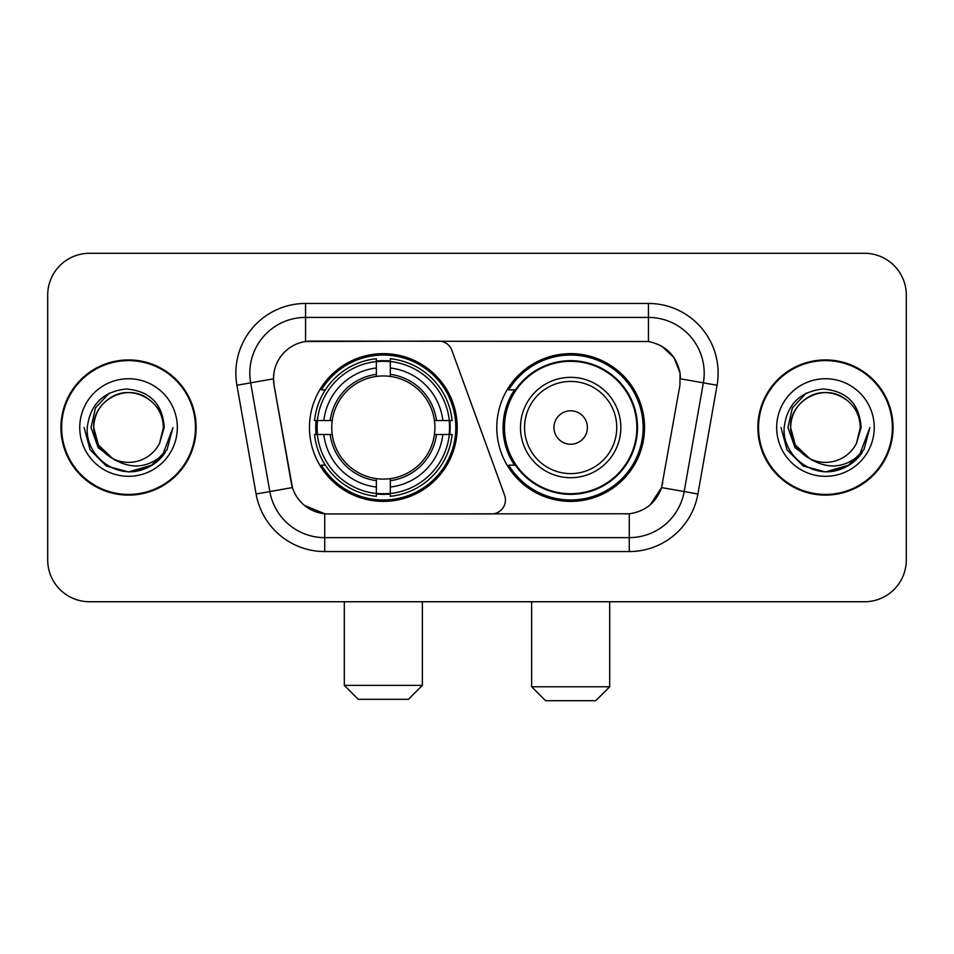 <?xml version="1.0" encoding="UTF-8"?>
<svg xmlns="http://www.w3.org/2000/svg" width="954" height="954" viewBox="0 0 954 954"><rect width="100%" height="100%" fill="white"/><g stroke="black" fill="none" stroke-linecap="round" stroke-linejoin="round"><path stroke-width="1.43" d="M305.554 303.467L305.554 341.52L438.757 341.103A13.94 13.94 0 0 1 451.85 350.273L504.606 495.233A13.94 13.94 0 0 1 491.513 513.932L328.343 513.932A37.635 37.635 0 0 1 291.28 482.843L274.072 385.273L292.437 487.577L269.827 491.56L250.652 382.84A55.749 55.749 0 0 1 305.554 317.408L648.446 317.408A55.749 55.749 0 0 1 703.348 382.84L684.173 491.56A55.749 55.749 0 0 1 629.27 537.627L324.73 537.627A55.749 55.749 0 0 1 269.827 491.56L256.101 493.981L236.926 385.261A69.69 69.69 0 0 1 305.554 303.467L648.446 303.467L648.446 341.52C665.904 345.157 676.446 355.699 680.083 373.157L679.928 385.273L661.563 487.577C656.066 502.734 645.298 511.463 629.27 513.765L328.343 513.932M309.466 427.523A73.875 73.875 0 0 0 383.329 501.387A73.875 73.875 0 0 0 457.204 427.523A73.875 73.875 0 0 0 383.329 353.648A73.875 73.875 0 0 0 309.466 427.523M648.446 341.52L311.135 341.103A37.635 37.635 0 0 0 274.072 385.273L273.5 378.81L250.652 382.84A55.749 55.749 0 0 1 249.805 373.157M316.096 434.487A67.603 67.603 0 0 1 316.096 420.547M514.504 465.147A67.603 67.603 0 0 1 514.504 389.888M644.534 427.523A73.875 73.875 0 0 1 570.671 501.387A73.875 73.875 0 0 1 496.796 427.523A73.875 73.875 0 0 1 570.671 353.648A73.875 73.875 0 0 1 644.534 427.523M60.937 427.523A67.603 67.603 0 0 0 128.54 495.114A67.603 67.603 0 0 0 196.142 427.523A67.603 67.603 0 0 0 128.54 359.92A67.603 67.603 0 0 0 60.937 427.523M757.858 427.523A67.603 67.603 0 0 0 825.46 495.114A67.603 67.603 0 0 0 893.063 427.523A67.603 67.603 0 0 0 825.46 359.92A67.603 67.603 0 0 0 757.858 427.523M273.5 378.738L273.917 373.157M648.446 303.467A69.69 69.69 0 0 1 717.074 385.261L697.899 493.981A69.69 69.69 0 0 1 629.27 551.567L324.73 551.567L324.73 513.765L304.636 505.537M661.694 346.147L673.989 357.583L680.083 373.157L680.5 378.81L717.074 385.261M629.27 551.567L629.27 513.765L625.657 513.932M703.348 382.84L684.173 491.56L661.563 487.577L650.33 504.726M662.72 482.843L662.493 484.024M291.507 484.024L291.28 482.843M906.3 295.108A41.809 41.809 0 0 0 864.491 253.287L89.509 253.287A41.809 41.809 0 0 0 47.7 295.108L47.7 559.938A41.809 41.809 0 0 0 89.509 601.747L864.491 601.747A41.809 41.809 0 0 0 906.3 559.938L906.3 295.108L906.3 559.938M47.7 295.108L47.7 559.938M864.491 253.287L89.509 253.287M89.509 601.747L864.491 601.747M195.451 427.523A66.899 66.899 0 0 0 128.54 360.612A66.899 66.899 0 0 0 61.64 427.523A66.899 66.899 0 0 0 128.54 494.422A66.899 66.899 0 0 0 195.451 427.523M152.533 464.908L128.54 471.944L106.323 465.993L90.07 449.728L84.119 427.523L90.07 449.728L106.323 465.993L128.54 471.944L150.756 465.993L167.022 449.728L172.972 427.523L161.989 456.751L155.776 462.618M115.47 460.424L98.19 447.724L91.024 427.523L95.472 407.859L109.221 393.167M112.429 458.409L98.369 444.946L93.695 427.523C94.172 414.382 99.979 404.317 111.117 397.341C132.833 383.436 164.577 401.753 163.384 427.523L159.568 443.371L164.231 427.523C162.645 403.888 150.005 391.045 126.298 388.982C103.163 391.522 90.141 404.365 87.243 427.523C85.431 453.377 110.95 475.533 136.267 471.276C148.442 468.927 158.09 462.702 165.209 452.601C149.134 468.044 131.7 470.072 112.906 458.659A34.845 34.845 0 0 0 159.568 443.371L163.384 427.523C164.577 401.753 132.833 383.436 111.117 397.341C99.979 404.317 94.172 414.382 93.695 427.523C92.514 401.753 124.247 383.436 145.962 397.341C157.112 404.317 162.919 414.382 163.384 427.523C164.577 401.753 132.833 383.436 111.117 397.341C99.979 404.317 94.172 414.382 93.695 427.523L98.369 444.946L112.429 458.409L98.369 444.946L93.695 427.523C94.315 441.559 100.719 451.934 112.906 458.659M79.754 427.523A48.785 48.785 0 0 0 128.54 476.308A48.785 48.785 0 0 0 177.325 427.523A48.785 48.785 0 0 0 128.54 378.738A48.785 48.785 0 0 0 79.754 427.523M165.209 452.601L152.735 464.777M152.437 464.968L136.446 471.24M172.972 427.523L167.022 449.728L150.756 465.993L128.54 471.944L106.323 465.993L90.07 449.728L84.119 427.523L90.07 449.728L106.323 465.993L128.54 471.944L150.756 465.993L167.022 449.728L172.972 427.523M892.36 427.523A66.899 66.899 0 0 0 825.46 360.612A66.899 66.899 0 0 0 758.549 427.523A66.899 66.899 0 0 0 825.46 494.422A66.899 66.899 0 0 0 892.36 427.523M849.358 464.968L825.46 471.944L803.244 465.993L786.978 449.728L781.028 427.523L786.978 449.728L803.244 465.993L825.46 471.944L847.677 465.993L863.93 449.728L869.881 427.523L858.91 456.751L852.685 462.618M812.391 460.424L795.099 447.724L787.944 427.523L792.38 407.859L806.142 393.167M860.305 427.523L856.489 443.371L861.14 427.523C859.554 403.888 846.913 391.045 823.219 388.982C800.072 391.522 787.062 404.365 784.164 427.523C782.352 453.377 807.871 475.533 833.176 471.276C845.351 468.927 854.999 462.702 862.13 452.601C846.043 468.044 828.609 470.072 809.815 458.659L795.278 444.946L790.616 427.523C791.081 414.382 796.888 404.317 808.038 397.341C829.753 383.436 861.486 401.753 860.305 427.523L856.489 443.371A34.845 34.845 0 0 1 809.815 458.659L795.278 444.946L790.616 427.523C791.081 414.382 796.888 404.317 808.038 397.341C829.753 383.436 861.486 401.753 860.305 427.523C859.828 414.382 854.021 404.317 842.883 397.341C821.167 383.436 789.423 401.753 790.616 427.523C791.081 414.382 796.888 404.317 808.038 397.341C829.753 383.436 861.486 401.753 860.305 427.523M809.815 458.659L795.278 444.946L790.616 427.523C791.236 441.559 797.639 451.934 809.815 458.659M776.675 427.523A48.785 48.785 0 0 0 825.46 476.308A48.785 48.785 0 0 0 874.246 427.523A48.785 48.785 0 0 0 825.46 378.738A48.785 48.785 0 0 0 776.675 427.523M862.13 452.601L849.644 464.777M869.881 427.523L863.93 449.728L847.677 465.993L825.46 471.944L803.244 465.993L786.978 449.728L781.028 427.523L786.978 449.728L803.244 465.993L825.46 471.944L847.677 465.993L863.93 449.728L869.881 427.523L863.93 449.728L847.677 465.993L825.46 471.944L803.244 465.993L786.978 449.728L781.028 427.523M408.419 699.318L358.251 699.318L344.311 685.377L422.36 685.377L408.419 699.318M390.305 493.504L390.305 496.307A69.129 69.129 0 0 0 452.113 434.487L449.31 434.487A66.351 66.351 0 0 1 390.305 493.504L390.305 487.053A59.935 59.935 0 0 0 442.859 434.487L434.428 434.487A51.576 51.576 0 0 0 390.305 376.425L390.305 361.542A66.351 66.351 0 0 1 449.31 420.547L452.113 420.547A69.129 69.129 0 0 0 390.305 358.74L390.305 361.542M317.36 434.487L314.558 434.487A69.129 69.129 0 0 0 376.365 496.307L376.365 493.504A66.351 66.351 0 0 1 317.36 434.487L323.811 434.487A59.935 59.935 0 0 0 376.365 487.053L376.365 478.622A51.576 51.576 0 0 0 434.428 434.487L436.491 434.487A53.615 53.615 0 0 1 390.305 480.673L390.305 487.053M376.365 361.542L376.365 358.74A69.129 69.129 0 0 0 314.558 420.547L317.36 420.547A66.351 66.351 0 0 1 376.365 361.542L376.365 367.994A59.935 59.935 0 0 0 323.811 420.547L332.231 420.547A51.576 51.576 0 0 0 376.365 478.622L376.365 480.673A53.615 53.615 0 0 1 330.179 434.487L323.811 434.487M317.491 434.487A66.208 66.208 0 0 1 317.491 420.547M390.305 361.685A66.208 66.208 0 0 0 376.365 361.685M449.179 420.547A66.208 66.208 0 0 1 449.179 434.487M449.31 420.547L442.859 420.547A59.935 59.935 0 0 0 390.305 367.994M442.859 434.487L449.31 434.487M376.365 487.053L376.365 493.504M434.428 420.547L442.859 420.547M390.305 478.705L390.305 480.673M376.365 478.622A51.576 51.576 0 0 1 332.231 434.487L330.179 434.487M390.305 493.361A66.208 66.208 0 0 1 376.365 493.361M323.811 420.547L317.36 420.547M376.365 376.329L376.365 367.994M390.305 376.425A51.576 51.576 0 0 0 332.231 420.547L330.179 420.547A53.615 53.615 0 0 1 376.365 374.362M390.305 376.329L390.305 374.362A53.615 53.615 0 0 1 436.491 420.547M325.338 389.888L321.391 389.888A72.48 72.48 0 0 1 455.809 427.523A72.48 72.48 0 0 1 321.391 465.147L325.338 465.147M595.749 700.713L545.581 700.713L531.64 686.773L609.689 686.773L595.749 700.713M587.39 427.523A16.731 16.731 0 0 0 570.671 410.792A16.731 16.731 0 0 0 553.94 427.523A16.731 16.731 0 0 0 570.671 444.242A16.731 16.731 0 0 0 587.39 427.523M620.839 427.523A50.18 50.18 0 0 0 570.671 377.343A50.18 50.18 0 0 0 520.49 427.523A50.18 50.18 0 0 0 570.671 477.692A50.18 50.18 0 0 0 620.839 427.523A50.18 50.18 0 0 1 570.671 477.692A50.18 50.18 0 0 1 520.49 427.523M636.867 427.523A66.208 66.208 0 0 0 570.671 361.316A66.208 66.208 0 0 0 504.463 427.523A66.208 66.208 0 0 0 570.671 493.731A66.208 66.208 0 0 0 636.867 427.523M643.139 427.523A72.48 72.48 0 0 1 508.72 465.147L515.434 465.147A66.828 66.828 0 0 0 614.877 477.632A66.828 66.828 0 0 0 614.877 377.402A66.828 66.828 0 0 0 515.434 389.888L508.72 389.888A72.48 72.48 0 0 1 643.139 427.523M324.73 551.567A69.69 69.69 0 0 1 256.101 493.981M236.926 385.261L250.652 382.84M684.173 491.56L697.899 493.981M390.305 478.622A51.576 51.576 0 0 0 434.428 434.487M376.365 493.981A66.828 66.828 0 0 0 390.305 493.981M449.799 434.487A66.828 66.828 0 0 0 449.799 420.547M390.305 361.053A66.828 66.828 0 0 0 376.365 361.053M616.761 427.523A46.09 46.09 0 0 0 570.671 381.421A46.09 46.09 0 0 0 524.569 427.523A46.09 46.09 0 0 0 570.671 473.613A46.09 46.09 0 0 0 616.761 427.523M422.36 601.747L422.36 685.377M344.311 601.747L344.311 685.377M609.689 601.747L609.689 686.773M531.64 601.747L531.64 686.773"/></g></svg>
